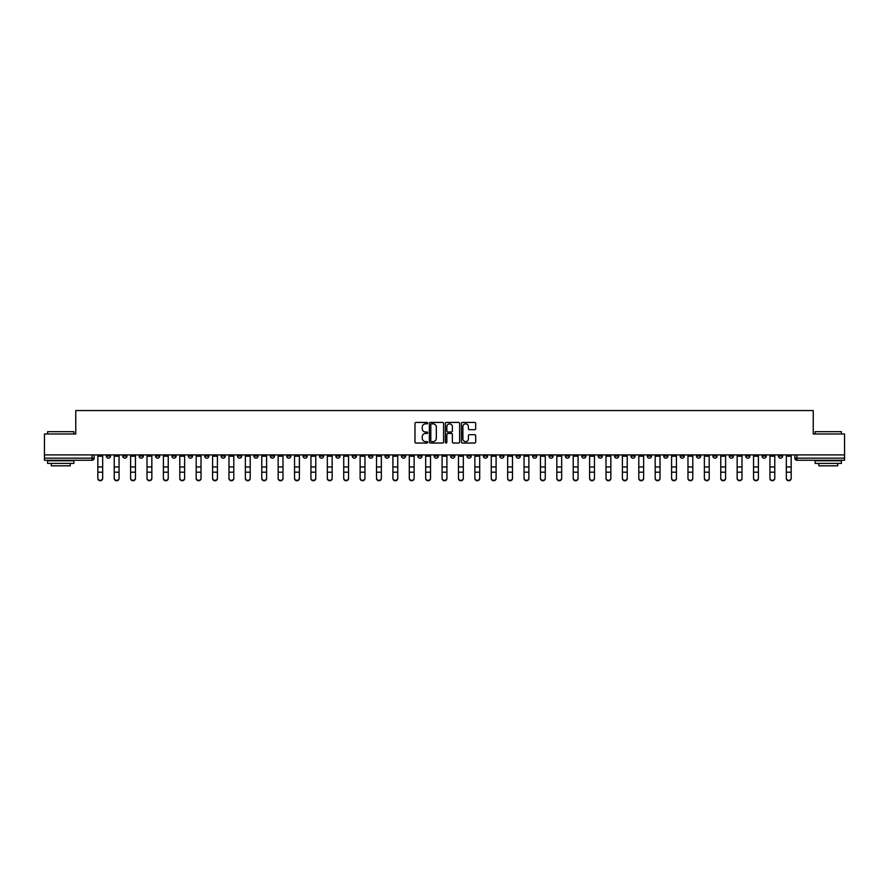 <?xml version="1.0" encoding="UTF-8"?>
<svg xmlns="http://www.w3.org/2000/svg" width="889" height="889" viewBox="0 0 889 889"><rect width="100%" height="100%" fill="white"/><g stroke="black" fill="none" stroke-linecap="round" stroke-linejoin="round"><path stroke-width="1.33" d="M427.687 423.131A0.722 0.722 0 0 0 426.964 422.419L416.008 422.419A1.033 1.033 0 0 0 414.974 423.442L414.974 442.011A1.033 1.033 0 0 0 416.008 443.044L426.964 443.044A0.722 0.722 0 0 0 427.687 442.322A0.722 0.722 0 0 0 426.964 441.6L425.542 441.6A3.3 3.3 0 0 1 422.242 438.299L422.242 436.755A3.3 3.3 0 0 1 425.542 433.454L426.964 433.454A0.722 0.722 0 0 0 427.687 432.732A0.722 0.722 0 0 0 426.964 432.01L425.542 432.01A3.3 3.3 0 0 1 422.242 428.709L422.242 427.153A3.3 3.3 0 0 1 425.542 423.853L426.964 423.853A0.722 0.722 0 0 0 427.687 423.131M647.314 454.901L647.314 456.057L651.515 456.057A2.1 2.1 0 0 1 649.414 458.157A2.1 2.1 0 0 1 647.314 456.057L647.314 454.901M548.957 454.901L548.957 456.057L553.158 456.057A2.1 2.1 0 0 1 551.058 458.157A2.1 2.1 0 0 1 548.957 456.057L548.957 454.901M532.555 454.901L532.555 456.057L536.767 456.057A2.1 2.1 0 0 1 534.656 458.157A2.1 2.1 0 0 1 532.555 456.057L532.555 454.901M434.199 454.901L434.199 456.057L438.41 456.057A2.1 2.1 0 0 1 436.299 458.157A2.1 2.1 0 0 1 434.199 456.057L434.199 454.901M417.808 454.901L417.808 456.057L422.008 456.057A2.1 2.1 0 0 1 419.908 458.157A2.1 2.1 0 0 1 417.808 456.057L417.808 454.901M401.417 454.901L401.417 456.057L405.617 456.057A2.1 2.1 0 0 1 403.517 458.157A2.1 2.1 0 0 1 401.417 456.057L401.417 454.901M368.635 454.901L368.635 456.057L372.835 456.057A2.1 2.1 0 0 1 370.735 458.157A2.1 2.1 0 0 1 368.635 456.057L368.635 454.901M335.842 456.057L335.842 454.901L335.842 456.057A2.1 2.1 0 0 0 337.942 458.157A2.1 2.1 0 0 1 335.842 456.057L340.043 456.057A2.1 2.1 0 0 1 337.942 458.157A2.1 2.1 0 0 0 340.043 456.057L340.043 454.901L340.043 456.057M319.451 456.057L319.451 454.901L319.451 456.057A2.1 2.1 0 0 0 321.551 458.157A2.1 2.1 0 0 1 319.451 456.057L323.652 456.057A2.1 2.1 0 0 1 321.551 458.157M303.06 456.057L303.06 454.901L303.06 456.057A2.1 2.1 0 0 0 305.16 458.157A2.1 2.1 0 0 1 303.06 456.057L307.261 456.057A2.1 2.1 0 0 1 305.16 458.157A2.1 2.1 0 0 0 307.261 456.057L307.261 454.901L307.261 456.057M286.669 454.901L286.669 456.057L290.87 456.057A2.1 2.1 0 0 1 288.769 458.157A2.1 2.1 0 0 1 286.669 456.057L286.669 454.901M270.278 454.901L270.278 456.057L274.479 456.057A2.1 2.1 0 0 1 272.378 458.157A2.1 2.1 0 0 1 270.278 456.057L270.278 454.901M253.876 454.901L253.876 456.057L258.088 456.057A2.1 2.1 0 0 1 255.976 458.157A2.1 2.1 0 0 1 253.876 456.057L253.876 454.901M237.485 456.057L237.485 454.901L237.485 456.057A2.1 2.1 0 0 0 239.585 458.157A2.1 2.1 0 0 1 237.485 456.057L241.686 456.057A2.1 2.1 0 0 1 239.585 458.157M204.703 456.057L204.703 454.901L204.703 456.057A2.1 2.1 0 0 0 206.804 458.157A2.1 2.1 0 0 1 204.703 456.057L208.904 456.057A2.1 2.1 0 0 1 206.804 458.157A2.1 2.1 0 0 0 208.904 456.057L208.904 454.901L208.904 456.057M188.312 456.057L188.312 454.901L188.312 456.057A2.1 2.1 0 0 0 190.413 458.157A2.1 2.1 0 0 1 188.312 456.057L192.513 456.057A2.1 2.1 0 0 1 190.413 458.157A2.1 2.1 0 0 0 192.513 456.057L192.513 454.901L192.513 456.057M171.91 456.057L171.91 454.901L171.91 456.057A2.1 2.1 0 0 0 174.022 458.157A2.1 2.1 0 0 1 171.91 456.057L176.122 456.057A2.1 2.1 0 0 1 174.022 458.157A2.1 2.1 0 0 0 176.122 456.057L176.122 454.901L176.122 456.057M155.519 456.057L155.519 454.901L155.519 456.057A2.1 2.1 0 0 0 157.62 458.157A2.1 2.1 0 0 1 155.519 456.057L159.731 456.057A2.1 2.1 0 0 1 157.62 458.157M139.129 456.057L139.129 454.901L139.129 456.057A2.1 2.1 0 0 0 141.229 458.157A2.1 2.1 0 0 1 139.129 456.057L143.329 456.057A2.1 2.1 0 0 1 141.229 458.157A2.1 2.1 0 0 0 143.329 456.057L143.329 454.901L143.329 456.057M122.738 456.057L122.738 454.901L122.738 456.057A2.1 2.1 0 0 0 124.838 458.157A2.1 2.1 0 0 1 122.738 456.057L126.938 456.057A2.1 2.1 0 0 1 124.838 458.157A2.1 2.1 0 0 0 126.938 456.057L126.938 454.901L126.938 456.057M474.648 429.687A1.033 1.033 0 0 0 475.671 428.654L475.671 423.442A1.033 1.033 0 0 0 474.648 422.419L462.469 422.419A1.033 1.033 0 0 0 461.447 423.442L461.447 442.011A1.033 1.033 0 0 0 462.469 443.044L474.648 443.044A1.033 1.033 0 0 0 475.671 442.011L475.671 435.721A1.033 1.033 0 0 0 474.648 434.688L469.436 434.688A1.033 1.033 0 0 0 468.403 435.721L468.403 438.844A2.756 2.756 0 0 1 465.647 441.6A2.756 2.756 0 0 1 462.891 438.844L462.891 426.62A2.756 2.756 0 0 1 465.647 423.853A2.756 2.756 0 0 1 468.403 426.62L468.403 428.654A1.033 1.033 0 0 0 469.436 429.687L474.648 429.687M44.45 454.901L44.45 433.988L75.765 433.988L75.765 410.551L813.235 410.551L813.235 433.988L844.55 433.988L844.55 454.901L44.45 454.901L44.45 458.157L94.156 458.157L94.156 454.901M443.6 423.442A1.033 1.033 0 0 0 442.566 422.419L430.398 422.419A1.033 1.033 0 0 0 429.365 423.442L429.365 442.011A1.033 1.033 0 0 0 430.398 443.044L442.566 443.044A1.033 1.033 0 0 0 443.6 442.011L443.6 423.442M446.434 422.419L458.602 422.419A1.033 1.033 0 0 1 459.635 423.442L459.635 442.011A1.033 1.033 0 0 1 458.602 443.044L453.401 443.044A1.033 1.033 0 0 1 452.368 442.011L452.368 434.488A1.033 1.033 0 0 0 451.334 433.454L447.878 433.454A1.033 1.033 0 0 0 446.845 434.488L446.845 442.322A0.722 0.722 0 0 1 446.122 443.044A0.722 0.722 0 0 1 445.4 442.322L445.4 423.442A1.033 1.033 0 0 1 446.434 422.419M794.844 454.901L794.844 458.157L844.55 458.157L844.55 460.258L796.944 460.258A2.1 2.1 0 0 1 794.844 458.157M844.55 454.901L844.55 458.157M94.156 458.157A2.1 2.1 0 0 1 92.056 460.258L44.45 460.258L44.45 458.157M782.653 454.901L782.653 456.057A2.1 2.1 0 0 1 780.553 458.157A2.1 2.1 0 0 1 778.453 456.057A2.1 2.1 0 0 0 780.553 458.157A2.1 2.1 0 0 0 782.653 456.057L778.453 456.057L778.453 454.901M766.262 454.901L766.262 456.057A2.1 2.1 0 0 1 764.162 458.157A2.1 2.1 0 0 1 762.062 456.057L766.262 456.057M762.062 454.901L762.062 456.057M749.871 454.901L749.871 456.057A2.1 2.1 0 0 1 747.771 458.157A2.1 2.1 0 0 1 745.671 456.057L749.871 456.057M745.671 454.901L745.671 456.057M733.481 456.057L733.481 454.901L733.481 456.057A2.1 2.1 0 0 1 731.38 458.157A2.1 2.1 0 0 1 729.269 456.057L733.481 456.057A2.1 2.1 0 0 1 731.38 458.157M729.269 454.901L729.269 456.057M717.09 454.901L717.09 456.057A2.1 2.1 0 0 1 714.978 458.157A2.1 2.1 0 0 1 712.878 456.057A2.1 2.1 0 0 0 714.978 458.157M712.878 454.901L712.878 456.057L717.09 456.057M700.688 454.901L700.688 456.057A2.1 2.1 0 0 1 698.587 458.157A2.1 2.1 0 0 1 696.487 456.057L700.688 456.057A2.1 2.1 0 0 1 698.587 458.157M696.487 454.901L696.487 456.057M684.297 454.901L684.297 456.057A2.1 2.1 0 0 1 682.196 458.157A2.1 2.1 0 0 1 680.096 456.057A2.1 2.1 0 0 0 682.196 458.157M680.096 454.901L680.096 456.057L684.297 456.057M667.906 454.901L667.906 456.057A2.1 2.1 0 0 1 665.805 458.157A2.1 2.1 0 0 1 663.705 456.057L667.906 456.057M663.705 454.901L663.705 456.057M651.515 454.901L651.515 456.057A2.1 2.1 0 0 1 649.414 458.157M635.124 454.901L635.124 456.057A2.1 2.1 0 0 1 633.024 458.157A2.1 2.1 0 0 1 630.912 456.057L635.124 456.057M630.912 454.901L630.912 456.057M618.722 454.901L618.722 456.057A2.1 2.1 0 0 1 616.622 458.157A2.1 2.1 0 0 1 614.521 456.057L618.722 456.057M614.521 454.901L614.521 456.057M602.331 454.901L602.331 456.057A2.1 2.1 0 0 1 600.231 458.157A2.1 2.1 0 0 1 598.13 456.057A2.1 2.1 0 0 0 600.231 458.157M598.13 454.901L598.13 456.057L602.331 456.057M585.94 454.901L585.94 456.057A2.1 2.1 0 0 1 583.84 458.157A2.1 2.1 0 0 1 581.739 456.057L585.94 456.057M581.739 454.901L581.739 456.057M569.549 454.901L569.549 456.057A2.1 2.1 0 0 1 567.449 458.157A2.1 2.1 0 0 1 565.348 456.057L569.549 456.057M565.348 454.901L565.348 456.057M553.158 454.901L553.158 456.057M536.767 454.901L536.767 456.057L536.767 454.901M520.365 454.901L520.365 456.057A2.1 2.1 0 0 1 518.265 458.157A2.1 2.1 0 0 1 516.165 456.057L520.365 456.057M516.165 454.901L516.165 456.057M503.974 454.901L503.974 456.057A2.1 2.1 0 0 1 501.874 458.157A2.1 2.1 0 0 1 499.774 456.057L503.974 456.057M499.774 454.901L499.774 456.057M487.583 454.901L487.583 456.057A2.1 2.1 0 0 1 485.483 458.157A2.1 2.1 0 0 1 483.383 456.057L487.583 456.057M483.383 454.901L483.383 456.057M471.192 454.901L471.192 456.057A2.1 2.1 0 0 1 469.092 458.157A2.1 2.1 0 0 1 466.992 456.057L471.192 456.057M466.992 454.901L466.992 456.057M454.801 454.901L454.801 456.057A2.1 2.1 0 0 1 452.701 458.157A2.1 2.1 0 0 1 450.59 456.057L454.801 456.057M450.59 454.901L450.59 456.057M438.41 454.901L438.41 456.057A2.1 2.1 0 0 1 436.299 458.157M422.008 454.901L422.008 456.057M405.617 456.057L405.617 454.901L405.617 456.057A2.1 2.1 0 0 1 403.517 458.157M389.226 454.901L389.226 456.057A2.1 2.1 0 0 1 387.126 458.157A2.1 2.1 0 0 1 385.026 456.057A2.1 2.1 0 0 0 387.126 458.157A2.1 2.1 0 0 0 389.226 456.057L385.026 456.057L385.026 454.901M372.835 456.057L372.835 454.901L372.835 456.057A2.1 2.1 0 0 1 370.735 458.157M356.445 454.901L356.445 456.057A2.1 2.1 0 0 1 354.344 458.157A2.1 2.1 0 0 1 352.233 456.057A2.1 2.1 0 0 0 354.344 458.157M352.233 454.901L352.233 456.057L356.445 456.057M323.652 454.901L323.652 456.057L323.652 454.901M290.87 456.057L290.87 454.901L290.87 456.057A2.1 2.1 0 0 1 288.769 458.157M274.479 456.057L274.479 454.901L274.479 456.057A2.1 2.1 0 0 1 272.378 458.157M258.088 456.057L258.088 454.901L258.088 456.057A2.1 2.1 0 0 1 255.976 458.157M241.686 454.901L241.686 456.057L241.686 454.901M225.295 456.057L225.295 454.901L225.295 456.057A2.1 2.1 0 0 1 223.195 458.157A2.1 2.1 0 0 1 221.094 456.057L225.295 456.057A2.1 2.1 0 0 1 223.195 458.157M221.094 454.901L221.094 456.057M159.731 454.901L159.731 456.057L159.731 454.901M110.547 454.901L110.547 456.057A2.1 2.1 0 0 1 108.447 458.157A2.1 2.1 0 0 1 106.347 456.057A2.1 2.1 0 0 0 108.447 458.157A2.1 2.1 0 0 0 110.547 456.057L110.547 454.901M106.347 454.901L106.347 456.057L110.547 456.057M431.532 423.853A0.722 0.722 0 0 0 430.809 424.575L430.809 440.877A0.722 0.722 0 0 0 431.532 441.6L433.021 441.6A3.3 3.3 0 0 0 436.321 438.299L436.321 427.153A3.3 3.3 0 0 0 433.021 423.853L431.532 423.853M452.368 426.664A2.756 2.756 0 0 0 449.601 423.909A2.756 2.756 0 0 0 446.845 426.664L446.845 430.976A1.033 1.033 0 0 0 447.878 432.01L451.334 432.01A1.033 1.033 0 0 0 452.368 430.976L452.368 426.664M97.834 478.449L97.834 478.038A2.411 2.311 0 0 0 100.246 480.349A2.411 2.311 0 0 0 102.668 478.038L102.668 478.449A2.411 2.311 180 0 1 100.246 480.749A2.411 2.311 180 0 1 97.834 478.449L97.834 472.581M97.834 454.901L97.834 478.038M102.668 454.901L102.668 478.038M114.225 478.449L114.225 478.038A2.411 2.311 0 0 0 116.637 480.349A2.411 2.311 0 0 0 119.059 478.038L119.059 478.449A2.411 2.311 180 0 1 116.637 480.749A2.411 2.311 180 0 1 114.225 478.449L114.225 472.581M130.616 478.449L130.616 478.038A2.411 2.311 0 0 0 133.039 480.349A2.411 2.311 0 0 0 135.45 478.038L135.45 478.449A2.411 2.311 180 0 1 133.039 480.749A2.411 2.311 180 0 1 130.616 478.449L130.616 472.581M114.225 454.901L114.225 478.038M119.059 454.901L119.059 478.038M130.616 454.901L130.616 478.038M135.45 454.901L135.45 478.038M47.606 431.676L73.876 431.676L47.606 431.676L47.606 433.988M73.876 463.413L47.606 463.413L47.606 460.791L73.876 460.791L73.876 463.413M70.198 463.413L70.198 465.825L51.284 465.825L51.284 463.413M815.124 431.676L841.394 431.676L815.124 431.676L815.124 433.988M841.394 463.413L815.124 463.413L815.124 460.791L841.394 460.791L841.394 463.413M837.716 463.413L837.716 465.825L818.802 465.825L818.802 463.413M147.007 478.449L147.007 478.038A2.411 2.311 0 0 0 149.43 480.349A2.411 2.311 0 0 0 151.841 478.038L151.841 478.449A2.411 2.311 180 0 1 149.43 480.749A2.411 2.311 180 0 1 147.007 478.449L147.007 472.581M163.398 478.449L163.398 478.038A2.411 2.311 0 0 0 165.821 480.349A2.411 2.311 0 0 0 168.232 478.038L168.232 478.449A2.411 2.311 180 0 1 165.821 480.749A2.411 2.311 180 0 1 163.398 478.449L163.398 472.581M179.8 478.449L179.8 478.038A2.411 2.311 0 0 0 182.212 480.349A2.411 2.311 0 0 0 184.634 478.038L184.634 478.449A2.411 2.311 180 0 1 182.212 480.749A2.411 2.311 180 0 1 179.8 478.449L179.8 472.581M147.007 454.901L147.007 478.038M151.841 454.901L151.841 478.038M163.398 454.901L163.398 478.038M168.232 454.901L168.232 478.038M179.8 454.901L179.8 478.038M184.634 454.901L184.634 478.038M196.191 478.449L196.191 478.038A2.411 2.311 0 0 0 198.603 480.349A2.411 2.311 0 0 0 201.025 478.038L201.025 478.449A2.411 2.311 180 0 1 198.603 480.749A2.411 2.311 180 0 1 196.191 478.449L196.191 472.581M196.191 454.901L196.191 478.038M201.025 454.901L201.025 478.038M212.582 478.449L212.582 478.038A2.411 2.311 0 0 0 215.005 480.349A2.411 2.311 0 0 0 217.416 478.038L217.416 478.449A2.411 2.311 180 0 1 215.005 480.749A2.411 2.311 180 0 1 212.582 478.449L212.582 472.581M212.582 454.901L212.582 478.038M217.416 454.901L217.416 478.038M228.973 478.449L228.973 478.038A2.411 2.311 0 0 0 231.396 480.349A2.411 2.311 0 0 0 233.807 478.038L233.807 478.449A2.411 2.311 180 0 1 231.396 480.749A2.411 2.311 180 0 1 228.973 478.449L228.973 472.581M228.973 454.901L228.973 478.038M233.807 454.901L233.807 478.038M245.364 478.449L245.364 478.038A2.411 2.311 0 0 0 247.787 480.349A2.411 2.311 0 0 0 250.198 478.038L250.198 478.449A2.411 2.311 180 0 1 247.787 480.749A2.411 2.311 180 0 1 245.364 478.449L245.364 472.581M245.364 454.901L245.364 478.038M250.198 454.901L250.198 478.038M261.766 478.449L261.766 478.038A2.411 2.311 0 0 0 264.177 480.349A2.411 2.311 0 0 0 266.6 478.038L266.6 478.449A2.411 2.311 180 0 1 264.177 480.749A2.411 2.311 180 0 1 261.766 478.449L261.766 472.581M261.766 454.901L261.766 478.038M266.6 454.901L266.6 478.038M278.157 478.449L278.157 478.038A2.411 2.311 0 0 0 280.568 480.349A2.411 2.311 0 0 0 282.991 478.038L282.991 478.449A2.411 2.311 180 0 1 280.568 480.749A2.411 2.311 180 0 1 278.157 478.449L278.157 472.581M278.157 454.901L278.157 478.038M282.991 454.901L282.991 478.038M294.548 478.449L294.548 478.038A2.411 2.311 0 0 0 296.959 480.349A2.411 2.311 0 0 0 299.382 478.038L299.382 478.449A2.411 2.311 180 0 1 296.959 480.749A2.411 2.311 180 0 1 294.548 478.449L294.548 472.581M294.548 454.901L294.548 478.038M299.382 454.901L299.382 478.038M310.939 478.449L310.939 478.038A2.411 2.311 0 0 0 313.361 480.349A2.411 2.311 0 0 0 315.773 478.038L315.773 478.449A2.411 2.311 180 0 1 313.361 480.749A2.411 2.311 180 0 1 310.939 478.449L310.939 472.581M310.939 454.901L310.939 478.038M315.773 454.901L315.773 478.038M327.33 478.449L327.33 478.038A2.411 2.311 0 0 0 329.752 480.349A2.411 2.311 0 0 0 332.164 478.038L332.164 478.449A2.411 2.311 180 0 1 329.752 480.749A2.411 2.311 180 0 1 327.33 478.449L327.33 472.581M327.33 454.901L327.33 478.038M332.164 454.901L332.164 478.038M343.721 478.449L343.721 478.038A2.411 2.311 0 0 0 346.143 480.349A2.411 2.311 0 0 0 348.555 478.038L348.555 478.449A2.411 2.311 180 0 1 346.143 480.749A2.411 2.311 180 0 1 343.721 478.449L343.721 472.581M343.721 454.901L343.721 478.038M348.555 454.901L348.555 478.038M360.123 478.449L360.123 478.038A2.411 2.311 0 0 0 362.534 480.349A2.411 2.311 0 0 0 364.957 478.038L364.957 478.449A2.411 2.311 180 0 1 362.534 480.749A2.411 2.311 180 0 1 360.123 478.449L360.123 472.581M360.123 454.901L360.123 478.038M364.957 454.901L364.957 478.038M376.514 478.449L376.514 478.038A2.411 2.311 0 0 0 378.925 480.349A2.411 2.311 0 0 0 381.348 478.038L381.348 478.449A2.411 2.311 180 0 1 378.925 480.749A2.411 2.311 180 0 1 376.514 478.449L376.514 472.581M376.514 454.901L376.514 478.038M381.348 454.901L381.348 478.038M392.905 478.449L392.905 478.038A2.411 2.311 0 0 0 395.316 480.349A2.411 2.311 0 0 0 397.739 478.038L397.739 478.449A2.411 2.311 180 0 1 395.316 480.749A2.411 2.311 180 0 1 392.905 478.449L392.905 472.581M392.905 454.901L392.905 478.038M397.739 454.901L397.739 478.038M409.296 478.449L409.296 478.038A2.411 2.311 0 0 0 411.718 480.349A2.411 2.311 0 0 0 414.13 478.038L414.13 478.449A2.411 2.311 180 0 1 411.718 480.749A2.411 2.311 180 0 1 409.296 478.449L409.296 472.581M409.296 454.901L409.296 478.038M414.13 454.901L414.13 478.038M425.687 478.449L425.687 478.038A2.411 2.311 0 0 0 428.109 480.349A2.411 2.311 0 0 0 430.52 478.038L430.52 478.449A2.411 2.311 180 0 1 428.109 480.749A2.411 2.311 180 0 1 425.687 478.449L425.687 472.581M425.687 454.901L425.687 478.038M430.52 454.901L430.52 478.038M442.089 478.449L442.089 478.038A2.411 2.311 0 0 0 444.5 480.349A2.411 2.311 0 0 0 446.911 478.038L446.911 478.449A2.411 2.311 180 0 1 444.5 480.749A2.411 2.311 180 0 1 442.089 478.449L442.089 472.581M442.089 454.901L442.089 478.038M446.911 454.901L446.911 478.038M458.48 478.449L458.48 478.038A2.411 2.311 0 0 0 460.891 480.349A2.411 2.311 0 0 0 463.313 478.038L463.313 478.449A2.411 2.311 180 0 1 460.891 480.749A2.411 2.311 180 0 1 458.48 478.449L458.48 472.581M458.48 454.901L458.48 478.038M463.313 454.901L463.313 478.038M474.87 478.449L474.87 478.038A2.411 2.311 0 0 0 477.282 480.349A2.411 2.311 0 0 0 479.704 478.038L479.704 478.449A2.411 2.311 180 0 1 477.282 480.749A2.411 2.311 180 0 1 474.87 478.449L474.87 472.581M474.87 454.901L474.87 478.038M479.704 454.901L479.704 478.038M491.261 478.449L491.261 478.038A2.411 2.311 0 0 0 493.684 480.349A2.411 2.311 0 0 0 496.095 478.038L496.095 478.449A2.411 2.311 180 0 1 493.684 480.749A2.411 2.311 180 0 1 491.261 478.449L491.261 472.581M491.261 454.901L491.261 478.038M496.095 454.901L496.095 478.038M507.652 478.449L507.652 478.038A2.411 2.311 0 0 0 510.075 480.349A2.411 2.311 0 0 0 512.486 478.038L512.486 478.449A2.411 2.311 180 0 1 510.075 480.749A2.411 2.311 180 0 1 507.652 478.449L507.652 472.581M507.652 454.901L507.652 478.038M512.486 454.901L512.486 478.038M524.043 478.449L524.043 478.038A2.411 2.311 0 0 0 526.466 480.349A2.411 2.311 0 0 0 528.877 478.038L528.877 478.449A2.411 2.311 180 0 1 526.466 480.749A2.411 2.311 180 0 1 524.043 478.449L524.043 472.581M524.043 454.901L524.043 478.038M528.877 454.901L528.877 478.038M540.445 478.449L540.445 478.038A2.411 2.311 0 0 0 542.857 480.349A2.411 2.311 0 0 0 545.279 478.038L545.279 478.449A2.411 2.311 180 0 1 542.857 480.749A2.411 2.311 180 0 1 540.445 478.449L540.445 472.581M540.445 454.901L540.445 478.038M545.279 454.901L545.279 478.038M556.836 478.449L556.836 478.038A2.411 2.311 0 0 0 559.248 480.349A2.411 2.311 0 0 0 561.67 478.038L561.67 478.449A2.411 2.311 180 0 1 559.248 480.749A2.411 2.311 180 0 1 556.836 478.449L556.836 472.581M556.836 454.901L556.836 478.038M561.67 454.901L561.67 478.038M573.227 478.449L573.227 478.038A2.411 2.311 0 0 0 575.639 480.349A2.411 2.311 0 0 0 578.061 478.038L578.061 478.449A2.411 2.311 180 0 1 575.639 480.749A2.411 2.311 180 0 1 573.227 478.449L573.227 472.581M573.227 454.901L573.227 478.038M578.061 454.901L578.061 478.038M589.618 478.449L589.618 478.038A2.411 2.311 0 0 0 592.041 480.349A2.411 2.311 0 0 0 594.452 478.038L594.452 478.449A2.411 2.311 180 0 1 592.041 480.749A2.411 2.311 180 0 1 589.618 478.449L589.618 472.581M589.618 454.901L589.618 478.038M594.452 454.901L594.452 478.038M606.009 478.449L606.009 478.038A2.411 2.311 0 0 0 608.432 480.349A2.411 2.311 0 0 0 610.843 478.038L610.843 478.449A2.411 2.311 180 0 1 608.432 480.749A2.411 2.311 180 0 1 606.009 478.449L606.009 472.581M606.009 454.901L606.009 478.038M610.843 454.901L610.843 478.038M622.4 478.449L622.4 478.038A2.411 2.311 0 0 0 624.823 480.349A2.411 2.311 0 0 0 627.234 478.038L627.234 478.449A2.411 2.311 180 0 1 624.823 480.749A2.411 2.311 180 0 1 622.4 478.449L622.4 472.581M622.4 454.901L622.4 478.038M627.234 454.901L627.234 478.038M638.802 478.449L638.802 478.038A2.411 2.311 0 0 0 641.213 480.349A2.411 2.311 0 0 0 643.636 478.038L643.636 478.449A2.411 2.311 180 0 1 641.213 480.749A2.411 2.311 180 0 1 638.802 478.449L638.802 472.581M638.802 454.901L638.802 478.038M643.636 454.901L643.636 478.038M655.193 478.449L655.193 478.038A2.411 2.311 0 0 0 657.604 480.349A2.411 2.311 0 0 0 660.027 478.038L660.027 478.449A2.411 2.311 180 0 1 657.604 480.749A2.411 2.311 180 0 1 655.193 478.449L655.193 472.581M655.193 454.901L655.193 478.038M660.027 454.901L660.027 478.038M671.584 478.449L671.584 478.038A2.411 2.311 0 0 0 673.995 480.349A2.411 2.311 0 0 0 676.418 478.038L676.418 478.449A2.411 2.311 180 0 1 673.995 480.749A2.411 2.311 180 0 1 671.584 478.449L671.584 472.581M671.584 454.901L671.584 478.038M676.418 454.901L676.418 478.038M687.975 478.449L687.975 478.038A2.411 2.311 0 0 0 690.397 480.349A2.411 2.311 0 0 0 692.809 478.038L692.809 478.449A2.411 2.311 180 0 1 690.397 480.749A2.411 2.311 180 0 1 687.975 478.449L687.975 472.581M687.975 454.901L687.975 478.038M692.809 454.901L692.809 478.038M704.366 478.449L704.366 478.038A2.411 2.311 0 0 0 706.788 480.349A2.411 2.311 0 0 0 709.2 478.038L709.2 478.449A2.411 2.311 180 0 1 706.788 480.749A2.411 2.311 180 0 1 704.366 478.449L704.366 472.581M704.366 454.901L704.366 478.038M709.2 454.901L709.2 478.038M720.768 478.449L720.768 478.038A2.411 2.311 0 0 0 723.179 480.349A2.411 2.311 0 0 0 725.602 478.038L725.602 478.449A2.411 2.311 180 0 1 723.179 480.749A2.411 2.311 180 0 1 720.768 478.449L720.768 472.581M720.768 454.901L720.768 478.038M725.602 454.901L725.602 478.038M737.159 478.449L737.159 478.038A2.411 2.311 0 0 0 739.57 480.349A2.411 2.311 0 0 0 741.993 478.038L741.993 478.449A2.411 2.311 180 0 1 739.57 480.749A2.411 2.311 180 0 1 737.159 478.449L737.159 472.581M737.159 454.901L737.159 478.038M741.993 454.901L741.993 478.038M753.55 478.449L753.55 478.038A2.411 2.311 0 0 0 755.961 480.349A2.411 2.311 0 0 0 758.384 478.038L758.384 478.449A2.411 2.311 180 0 1 755.961 480.749A2.411 2.311 180 0 1 753.55 478.449L753.55 472.581M753.55 454.901L753.55 478.038M758.384 454.901L758.384 478.038M769.941 478.449L769.941 478.038A2.411 2.311 0 0 0 772.363 480.349A2.411 2.311 0 0 0 774.775 478.038L774.775 478.449A2.411 2.311 180 0 1 772.363 480.749A2.411 2.311 180 0 1 769.941 478.449L769.941 472.581M769.941 454.901L769.941 478.038M774.775 454.901L774.775 478.038M786.332 478.449L786.332 478.038A2.411 2.311 0 0 0 788.754 480.349A2.411 2.311 0 0 0 791.166 478.038L791.166 478.449A2.411 2.311 180 0 1 788.754 480.749A2.411 2.311 180 0 1 786.332 478.449L786.332 472.581M786.332 454.901L786.332 478.038M791.166 454.901L791.166 478.038M92.056 454.901L92.056 460.258M796.944 454.901L796.944 460.258M102.668 456.213L97.834 456.213M102.668 466.981L97.834 466.981M102.668 472.181L97.834 472.181M119.059 456.213L114.225 456.213M119.059 466.981L114.225 466.981M119.059 472.181L114.225 472.181M135.45 456.213L130.616 456.213M135.45 466.981L130.616 466.981M135.45 472.181L130.616 472.181M151.841 456.213L147.007 456.213M151.841 466.981L147.007 466.981M151.841 472.181L147.007 472.181M168.232 456.213L163.398 456.213M168.232 466.981L163.398 466.981M168.232 472.181L163.398 472.181M184.634 456.213L179.8 456.213M184.634 466.981L179.8 466.981M184.634 472.181L179.8 472.181M201.025 456.213L196.191 456.213M201.025 466.981L196.191 466.981M201.025 472.181L196.191 472.181M217.416 456.213L212.582 456.213M217.416 466.981L212.582 466.981M217.416 472.181L212.582 472.181M233.807 456.213L228.973 456.213M233.807 466.981L228.973 466.981M233.807 472.181L228.973 472.181M250.198 456.213L245.364 456.213M250.198 466.981L245.364 466.981M250.198 472.181L245.364 472.181M266.6 456.213L261.766 456.213M266.6 466.981L261.766 466.981M266.6 472.181L261.766 472.181M282.991 456.213L278.157 456.213M282.991 466.981L278.157 466.981M282.991 472.181L278.157 472.181M299.382 456.213L294.548 456.213M299.382 466.981L294.548 466.981M299.382 472.181L294.548 472.181M315.773 456.213L310.939 456.213M315.773 466.981L310.939 466.981M315.773 472.181L310.939 472.181M332.164 456.213L327.33 456.213M332.164 466.981L327.33 466.981M332.164 472.181L327.33 472.181M348.555 456.213L343.721 456.213M348.555 466.981L343.721 466.981M348.555 472.181L343.721 472.181M364.957 456.213L360.123 456.213M364.957 466.981L360.123 466.981M364.957 472.181L360.123 472.181M381.348 456.213L376.514 456.213M381.348 466.981L376.514 466.981M381.348 472.181L376.514 472.181M397.739 456.213L392.905 456.213M397.739 466.981L392.905 466.981M397.739 472.181L392.905 472.181M414.13 456.213L409.296 456.213M414.13 466.981L409.296 466.981M414.13 472.181L409.296 472.181M430.52 456.213L425.687 456.213M430.52 466.981L425.687 466.981M430.52 472.181L425.687 472.181M446.911 456.213L442.089 456.213M446.911 466.981L442.089 466.981M446.911 472.181L442.089 472.181M463.313 456.213L458.48 456.213M463.313 466.981L458.48 466.981M463.313 472.181L458.48 472.181M479.704 456.213L474.87 456.213M479.704 466.981L474.87 466.981M479.704 472.181L474.87 472.181M496.095 456.213L491.261 456.213M496.095 466.981L491.261 466.981M496.095 472.181L491.261 472.181M512.486 456.213L507.652 456.213M512.486 466.981L507.652 466.981M512.486 472.181L507.652 472.181M528.877 456.213L524.043 456.213M528.877 466.981L524.043 466.981M528.877 472.181L524.043 472.181M545.279 456.213L540.445 456.213M545.279 466.981L540.445 466.981M545.279 472.181L540.445 472.181M561.67 456.213L556.836 456.213M561.67 466.981L556.836 466.981M561.67 472.181L556.836 472.181M578.061 456.213L573.227 456.213M578.061 466.981L573.227 466.981M578.061 472.181L573.227 472.181M594.452 456.213L589.618 456.213M594.452 466.981L589.618 466.981M594.452 472.181L589.618 472.181M610.843 456.213L606.009 456.213M610.843 466.981L606.009 466.981M610.843 472.181L606.009 472.181M627.234 456.213L622.4 456.213M627.234 466.981L622.4 466.981M627.234 472.181L622.4 472.181M643.636 456.213L638.802 456.213M643.636 466.981L638.802 466.981M643.636 472.181L638.802 472.181M660.027 456.213L655.193 456.213M660.027 466.981L655.193 466.981M660.027 472.181L655.193 472.181M676.418 456.213L671.584 456.213M676.418 466.981L671.584 466.981M676.418 472.181L671.584 472.181M692.809 456.213L687.975 456.213M692.809 466.981L687.975 466.981M692.809 472.181L687.975 472.181M709.2 456.213L704.366 456.213M709.2 466.981L704.366 466.981M709.2 472.181L704.366 472.181M725.602 456.213L720.768 456.213M725.602 466.981L720.768 466.981M725.602 472.181L720.768 472.181M741.993 456.213L737.159 456.213M741.993 466.981L737.159 466.981M741.993 472.181L737.159 472.181M758.384 456.213L753.55 456.213M758.384 466.981L753.55 466.981M758.384 472.181L753.55 472.181M774.775 456.213L769.941 456.213M774.775 466.981L769.941 466.981M774.775 472.181L769.941 472.181M791.166 456.213L786.332 456.213M791.166 466.981L786.332 466.981M791.166 472.181L786.332 472.181M73.876 433.988L73.876 431.676M841.394 433.988L841.394 431.676"/></g></svg>
